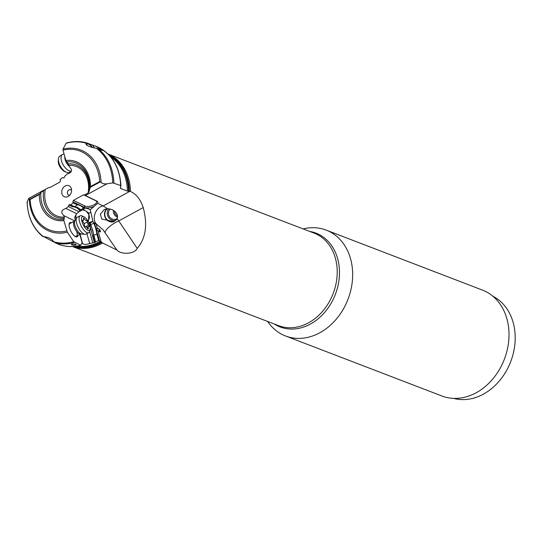 <?xml version="1.0" encoding="UTF-8"?>
<svg xmlns="http://www.w3.org/2000/svg" width="542" height="542" viewBox="0 0 542 542"><rect width="100%" height="100%" fill="white"/><g stroke="black" fill="none" stroke-linecap="round" stroke-linejoin="round"><path stroke-width="0.81" d="M86.273 143.251L86.3 142.783L95.67 146.211L102.458 150.5L96.354 148.312C88.38 146.672 85.019 144.985 86.273 143.251A51.903 41.341 -69 0 0 66.138 143.278L66.795 143.068L66.138 143.278L63.001 149.118L62.994 150.154L65.907 160.513L68.292 163.894L69.451 166.794C72.736 170.1 72.052 172.492 67.398 173.982L65.013 175.913L64.376 177.451L63.624 177.905L62.689 177.498L60.155 179.558L60.474 180.682L59.891 182.085L49.735 187.62L48.807 187.485L45.257 189.422A26.578 21.172 -69 0 0 64.281 217.146L63.861 220.567L67.364 232.2A43.536 34.681 111 0 1 29.282 198.968L28.746 198.365L27.127 202.091A51.903 41.341 -69 0 0 43.529 236.658L43.001 236.624L43.529 236.658C48.611 237.179 51.971 238.866 53.611 241.718L59.715 244.611L55.243 242.802M53.922 242.111L43.753 236.637M79.87 234.53L82.235 242.938L80.562 245.235L73.739 241.691L67.364 232.2M75.805 244.191C76.293 245.214 74.925 245.451 71.693 244.916C71.198 244.022 72.567 243.778 75.805 244.191L76.158 244.395M71.693 244.916L71.314 244.401M103.068 205.906L97.716 203.311L90.236 209.801L92.906 221.366L89.891 223.29L90.812 224.537L93.82 223.25L93.59 222.437L96.645 224.252C91.239 219.232 95.582 207.058 103.17 205.953L129.85 191.312L127.397 191.096L120.609 188.487L120.649 185.513L112.756 182.878A51.903 41.341 -69 0 0 96.354 148.312M64.281 217.146L63.861 215.648L74.796 220.946M81.056 245.086L80.562 245.235A52.425 41.754 -69 0 1 58.624 244.293L58.096 244.09M86.916 233.595L89.708 243.548C85.738 244.774 83.38 244.672 82.648 243.243L81.917 243.134M77.946 235.492A7.94 3.056 -116.6 0 1 75.507 236.664A7.94 3.056 -116.6 0 1 74.633 236.109A7.94 3.056 -116.6 0 1 69.071 225.005A7.94 3.056 -116.6 0 1 71.551 222.715M74.342 221.319A7.141 2.751 63.4 0 0 73.732 222.037A7.141 2.751 -116.6 0 0 75.629 229.943A7.141 2.751 -116.6 0 0 80.738 234.09L81.368 233.961A7.527 2.893 -116.6 0 1 76.266 228.677A7.527 2.893 -116.6 0 1 74.708 221.136A7.527 2.893 63.4 0 1 74.823 220.892L69.945 223.521A7.141 2.751 63.4 0 0 69.112 225.689M74.105 235.668A7.141 2.751 63.4 0 0 76.341 236.298A7.141 2.751 63.4 0 0 76.774 231.664M27.127 202.091L27.418 202.593L27.127 202.091M95.975 200.648A1.07 0.888 -64.2 0 0 95.758 200.723L83.576 194.829L84.505 194.957L88.055 193.027L88.969 191.949L90.426 186.604L99.694 181.55L101.083 182.349C101.984 183.569 103.915 184.07 106.876 183.84L112.756 182.878M49.749 187.613L48.807 187.485M108 154.009L314.075 233.114A49.559 39.471 -69 0 1 337.117 275.546A49.559 39.471 -69 0 1 308.534 322.829A49.559 39.471 -69 0 1 278.561 325.647L72.479 246.542A49.559 39.471 -69 0 0 102.621 242.999L101.076 241.617L98.691 240.573L96.876 234.117L93.868 235.208L95.521 241.786L98.691 240.573M129.85 191.312L130.466 191.468C136.313 194.124 140.568 199.497 143.23 207.586L118.745 220.94L117.092 218.643L114.03 221.644L101.808 219.083L100.324 214.144L104.43 209.334L107.756 208.819C110.839 208.853 113.508 209.998 115.758 212.254C117.499 214.53 117.946 216.658 117.092 218.643M102.621 242.999L116.848 250.025M96.645 224.252L103.048 229.808L116.726 249.835C118.63 252.193 122.146 253.338 127.268 253.25C132.316 252.924 135.629 251.305 137.201 248.405L118.745 220.94M96.13 223.995L97.309 228.196L99.098 229.063A1.612 0.623 -116.6 0 1 100.317 230.872A1.612 0.623 -116.6 0 1 99.891 231.888L98.102 231.021L101.076 241.617M98.102 231.021L97.296 230.384L96.781 228.561L97.309 228.196M88.495 223.717L89.355 223.277C92.072 227.301 93.481 231.617 93.576 236.217A1.789 1.531 25.7 0 0 93.637 236.61L95.236 242.315L95.521 241.786M95.236 242.315L89.708 243.548M82.54 243.595L80.162 234.381M92.899 221.448L93.59 222.437M93.868 235.208L96.876 234.117A21.219 8.164 63.4 0 0 93.82 223.25M93.861 235.14L90.812 224.537M73.156 202.891L77.208 204.856L74.749 206.759L70.623 204.944L73.156 202.891L72.838 201.76L73.421 200.364L83.576 194.829M83.502 207.904L84.674 208.467L81.314 210.526L80.9 209.795L83.502 207.904A21.219 8.164 63.4 0 0 77.208 204.856L74.749 206.759M84.674 208.467L85.094 208.094M87.811 220.899A6.07 5.698 -179.7 0 0 87.885 213.385L90.819 212.41M88.4 221.956L88.935 213.826L87.98 212.403L83.143 209.408M93.807 206.509A7.5 3.096 -15.7 0 1 84.525 207.423L84.776 208.304C85.426 207.776 87.242 208.277 90.236 209.801M88.739 222.64L92.906 221.366M89.355 223.277L89.891 223.29M89.593 231.393L92.79 242.769M120.317 188.013L120.609 188.487A48.489 38.624 111 0 0 120.575 187.186M95.954 146.32A52.425 41.754 -69 0 1 96.198 146.408A52.425 41.754 -69 0 1 120.649 185.513L120.941 185.987M97.716 203.311A7.486 3.089 -15.7 0 0 97.79 201.915A7.486 3.089 -15.7 0 0 96.849 201.075L85.419 195.533L106.876 183.84M107.756 208.819L103.17 205.953M137.201 248.405C145.764 238.419 147.77 224.815 143.23 207.586M105.419 233.006C103.278 231.285 112.418 223.114 118.813 221.041M267.613 321.447A56.7 45.162 -69 0 0 285.539 335.979A56.7 45.162 -69 0 0 319.834 332.754A56.7 45.162 111 0 0 352.537 278.656A56.7 45.162 111 0 0 326.182 230.106A56.7 45.162 111 0 0 303.134 228.914M285.539 335.979L441.886 395.992A56.7 45.162 -69 0 0 476.174 392.767A56.7 45.162 -69 0 0 508.884 338.669A56.7 45.162 -69 0 0 482.522 290.126L326.182 230.106M453.613 398.384A54.918 43.739 -69 0 0 483.396 394.142A54.918 43.739 -69 0 0 514.9 343.953A54.918 43.739 -69 0 0 492.841 296.196M114.525 211.095A4.824 4.478 -111.9 0 0 117.451 215.919M113.454 210.371A5.894 5.467 -111.9 0 0 117.465 217.139M117.133 218.541A5.894 5.467 68.1 0 1 116.693 218.805A5.894 5.467 68.1 0 1 116.178 219.049A5.894 5.467 68.1 0 1 109.349 216.515A5.894 5.467 68.1 0 1 110.216 209.104M108.752 208.873A7.141 6.633 -111.9 0 0 108.265 216.963A7.141 6.633 -111.9 0 0 115.351 220.567M107.357 208.799A7.141 6.633 -111.9 0 0 105.751 217.884A7.141 6.633 -111.9 0 0 114.172 221.204A7.141 6.633 -111.9 0 0 114.802 220.906A7.141 6.633 -111.9 0 0 116.977 218.961M106.788 208.812A7.5 6.958 -111.9 0 0 105.284 217.688A7.5 6.958 -111.9 0 0 114.172 221.583M65.914 208.467L68.299 206.536L79.085 211.759L76.571 213.629L65.914 208.467C61.26 209.95 60.575 212.349 63.861 215.648L63.57 215.533M68.299 206.536L68.936 204.998L69.735 204.564L70.623 204.944M65.182 185.981A5.982 4.763 -69 0 0 61.944 193.792A5.982 4.763 -69 0 0 68.129 196.468A5.982 4.763 -69 0 0 68.651 196.15A5.982 4.763 -69 0 0 71.429 188.894A5.982 4.763 -69 0 0 65.182 185.981M71.591 190.398A2.859 2.276 -69 0 0 70.738 189.727A2.859 2.276 -69 0 0 69.01 189.89A2.859 2.276 111 0 0 67.357 192.613A2.859 2.276 111 0 0 68.685 195.066A2.859 2.276 111 0 0 69.776 195.14M80.9 209.795L77.282 207.254L74.789 206.759M81.314 210.526L79.085 211.759M76.571 213.629L74.762 217.207L75.277 220.133M45.257 189.422L40.874 192.545L39.342 194.483L30.074 199.531L29.282 198.968M40.142 193.602L29.492 199.409M89.843 187.566L100.494 181.766M84.505 194.957L85.419 195.533M62.689 177.498L63.956 177.884M86.395 144.585A5.894 2.92 -120.7 0 1 86.808 144.219A5.894 2.92 -120.7 0 1 92.147 147.492M71.11 171.13A9.465 4.695 -120.7 0 1 64.823 167.288A9.465 4.695 59.3 0 1 62.472 154.524A9.465 4.695 59.3 0 1 64.071 154.192L64.125 154.192M62.472 154.524L59.83 156.096A9.465 4.695 59.3 0 0 58.394 158.921A9.465 4.695 59.3 0 0 62.181 168.853A9.465 4.695 -120.7 0 0 66.334 172.281A9.465 4.695 -120.7 0 0 69.505 172.37L70.982 171.489M66.334 172.281L64.681 171.557A7.676 3.808 -120.7 0 1 61.314 168.772A7.676 3.808 59.3 0 1 58.245 160.717L58.394 158.921M77.255 217.261A9.465 3.645 63.4 0 0 76.591 217.904A9.465 3.645 63.4 0 0 76.442 218.209A9.465 3.645 -116.6 0 0 78.407 227.687A9.465 3.645 -116.6 0 0 84.823 234.334A9.465 3.645 -116.6 0 0 85.731 234.191L88.651 232.728A9.465 3.645 -116.6 0 1 81.876 227.227A9.465 3.645 -116.6 0 1 79.362 216.753A9.465 3.645 63.4 0 1 80.175 215.804L77.255 217.261M90.114 229.219A7.676 2.954 63.4 0 0 88.529 222.206A7.676 2.954 63.4 0 0 83.861 216.732A7.676 2.954 63.4 0 0 81.788 217.43A7.676 2.954 -116.6 0 0 84.464 226.949A7.676 2.954 -116.6 0 0 89.979 229.625A7.676 2.954 63.4 0 0 90.114 229.219L89.62 231.278A9.465 3.645 63.4 0 1 89.457 231.78A9.465 3.645 -116.6 0 1 88.651 232.728M83.861 216.732L81.917 215.892A9.465 3.645 63.4 0 0 80.175 215.804M84.369 218.751A2.473 0.955 63.4 0 0 86.266 220.411A2.473 0.955 63.4 0 0 86.32 220.384A1.043 0.4 -116.6 0 1 86.341 220.37A1.043 0.4 -116.6 0 1 87.018 220.865A1.043 0.4 -116.6 0 1 87.397 221.983A2.473 0.955 63.4 0 0 88.692 225.181A1.043 0.4 -116.6 0 1 89.186 226.129A1.043 0.4 -116.6 0 1 89.118 226.78A1.043 0.4 -116.6 0 1 88.908 226.759A2.473 0.955 63.4 0 0 88.407 226.712A2.473 0.955 63.4 0 0 88.258 228.324A1.043 0.4 -116.6 0 1 88.197 229.002A1.043 0.4 -116.6 0 1 87.397 228.304A2.473 0.955 63.4 0 0 85.501 226.644A2.473 0.955 63.4 0 0 85.446 226.671A1.043 0.4 -116.6 0 1 85.426 226.685A1.043 0.4 -116.6 0 1 84.748 226.19A1.043 0.4 -116.6 0 1 84.376 225.072A2.473 0.955 63.4 0 0 83.075 221.874A1.043 0.4 -116.6 0 1 82.58 220.926A1.043 0.4 -116.6 0 1 82.648 220.276A1.043 0.4 -116.6 0 1 82.858 220.296A2.473 0.955 63.4 0 0 83.366 220.343A2.473 0.955 63.4 0 0 83.509 218.731A1.043 0.4 -116.6 0 1 83.576 218.053A1.043 0.4 -116.6 0 1 84.369 218.751L83.603 219.137M74.511 242.443A52.425 41.754 111 0 1 55.04 242.735M98.305 148.887A52.425 41.754 111 0 1 113.888 182.918M53.611 241.718A51.903 41.341 -69 0 0 73.739 241.691M92.567 145.114A7.5 3.719 -120.7 0 1 94.41 148.007M63.001 149.118A43.536 34.681 111 0 1 101.083 182.349M73.57 246.481A49.22 39.207 -69 0 0 101.767 242.328M108.014 154.023A49.559 39.471 111 0 1 130.466 191.468M129.335 191.279A49.22 39.207 -69 0 0 108.773 154.782M101.225 241.766A48.821 38.889 111 0 1 74.945 246.366M109.714 155.791A48.821 38.889 111 0 1 128.522 191.272M76.551 246.163A48.489 38.624 -69 0 0 100.155 241.224M127.397 191.096A48.489 38.624 -69 0 0 110.771 157.017M94.423 222.843L99.525 240.98M82.35 242.999A48.489 38.624 111 0 1 81.944 243.094M95.758 200.723A6.429 2.656 -15.7 0 1 93.719 204.964A6.429 2.656 -15.7 0 1 85.148 206.041A1.07 0.888 -64.2 0 0 84.525 207.423L72.838 201.76M87.885 213.385A6.07 5.698 -179.7 0 0 82.194 209.984M76.226 218.528A6.965 6.538 0.3 0 1 76.483 213.65M74.769 216.963A8.035 7.541 -179.7 0 0 75.46 219.822M89.952 226.075L92.723 236.475A2.5 2.141 25.7 0 0 92.804 237.023L94.383 242.66M274.184 323.967A50.23 40.006 -69 0 0 310.397 324.069A50.23 40.006 -69 0 0 339.482 272.172A50.23 40.006 -69 0 0 309.706 231.434M85.148 206.041L73.421 200.364M88.055 193.027A26.578 21.172 -69 0 0 69.03 165.303M77.018 207.146L80.778 210.513M68.936 204.998L72.404 206.678A2.5 1.409 113.4 0 0 72.75 206.759C75.887 206.949 78.278 208.352 79.918 210.96M69.735 204.564L74.159 206.658M72.404 206.678A0.711 0.589 115.8 0 1 73.238 206.258A1.789 1.009 113.4 0 0 73.258 206.272A1.789 1.009 113.4 0 0 73.285 206.278L74.186 206.671M72.75 206.759A0.711 0.576 91.2 0 1 73.278 206.278M64.335 218.284A27.92 22.236 111 0 1 43.658 190.235M68.292 163.894A27.92 22.236 111 0 1 88.969 191.949M40.874 192.545A29.614 23.584 -69 0 0 63.814 219.456M89.579 188.799A29.614 23.584 -69 0 0 66.639 161.895M63.861 220.567A30.955 24.654 111 0 1 39.342 194.483M65.907 160.513A30.955 24.654 111 0 1 90.426 186.604M30.074 199.531A42.269 33.665 -69 0 0 66.774 230.933M99.694 181.55A42.269 33.665 -69 0 0 62.994 150.154M86.178 144.05A6.429 3.191 -120.7 0 1 92.519 147.593M92.723 236.475A0.711 0.339 179.7 0 0 93.576 236.217L93.861 235.635M92.804 237.023L93.908 236.041M99.098 229.063A3.57 2.947 -64.2 0 0 99.891 231.888M96.781 228.561A3.57 2.947 -64.2 0 0 97.296 230.384M64.844 156.753A7.527 3.733 59.3 0 0 67.838 164.849A7.527 3.733 -120.7 0 0 69.342 166.401M87.397 221.983L84.098 223.636M88.692 225.181L85.819 226.617M88.258 228.324L87.614 228.649M120.961 185.879C119.707 166.272 111.456 153.115 96.198 146.408L95.67 146.211M86.286 142.783C79.857 141.042 73.238 141.13 66.422 143.047M27.1 202.22C27.818 217.078 33.116 228.555 42.994 236.658M58.624 244.293C65.684 246.949 73.082 247.281 80.833 245.282M43.611 190.262L28.746 198.365M80.738 234.09L76.341 236.298M74.823 220.892L76.591 217.904M81.368 233.961L84.823 234.334M86.876 227.484L88.407 226.712M82.54 220.75L83.366 220.343"/></g></svg>
